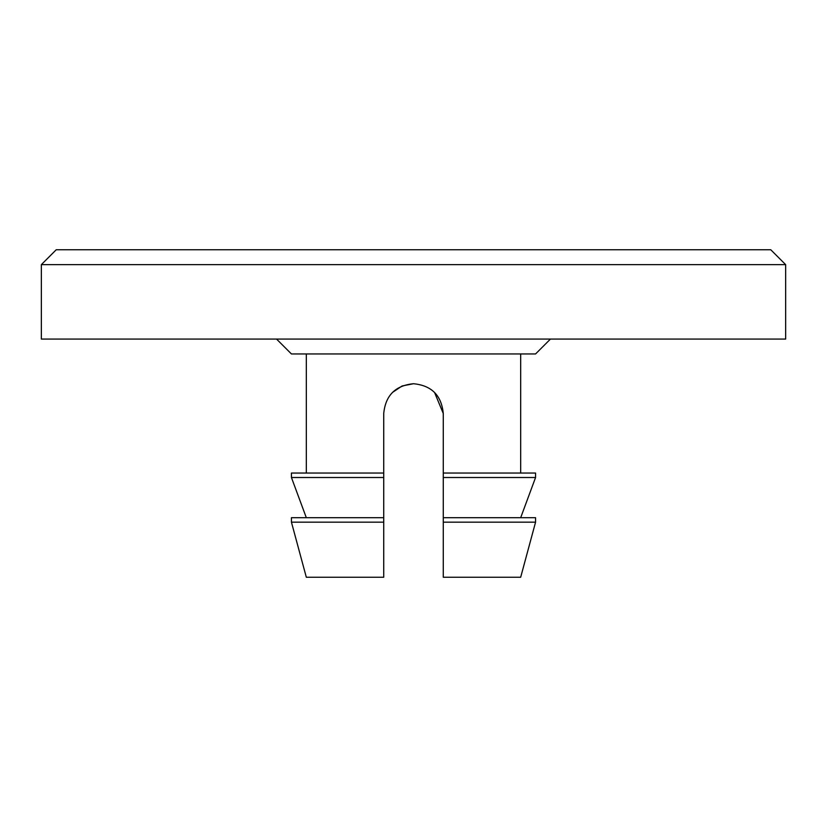 <?xml version="1.0" encoding="UTF-8"?>
<svg xmlns="http://www.w3.org/2000/svg" width="827" height="827" viewBox="0 0 827 827"><rect width="100%" height="100%" fill="white"/><g stroke="black" fill="none" stroke-linecap="round" stroke-linejoin="round"><path stroke-width="1.24" d="M434.547 392.443L443.272 413.5C441.504 395.389 431.58 385.465 413.5 383.728C395.42 385.485 385.496 395.409 383.728 413.5L383.728 577.246L306.321 577.246L291.435 522.168L291.435 517.702L383.728 517.702M56.236 249.754L770.764 249.754L785.65 264.64L41.35 264.64L56.236 249.754M41.35 264.64L41.35 339.07L785.65 339.07L785.65 264.64M276.549 339.07L291.435 353.956L535.565 353.956L550.451 339.07M520.679 473.044L520.679 353.956M306.321 473.044L306.321 353.956M443.272 522.168L535.565 522.168L520.679 577.246L443.272 577.246L443.272 413.5M306.321 517.702L291.435 477.51L291.435 473.044L383.728 473.044M291.435 522.168L383.728 522.168M443.272 517.702L535.565 517.702L535.565 522.168M443.272 477.51L535.565 477.51L535.565 473.044L443.272 473.044M291.435 477.51L383.728 477.51M392.422 392.474L402.005 386.033M402.18 385.961L413.5 383.728M520.679 517.702L535.565 477.51"/></g></svg>

